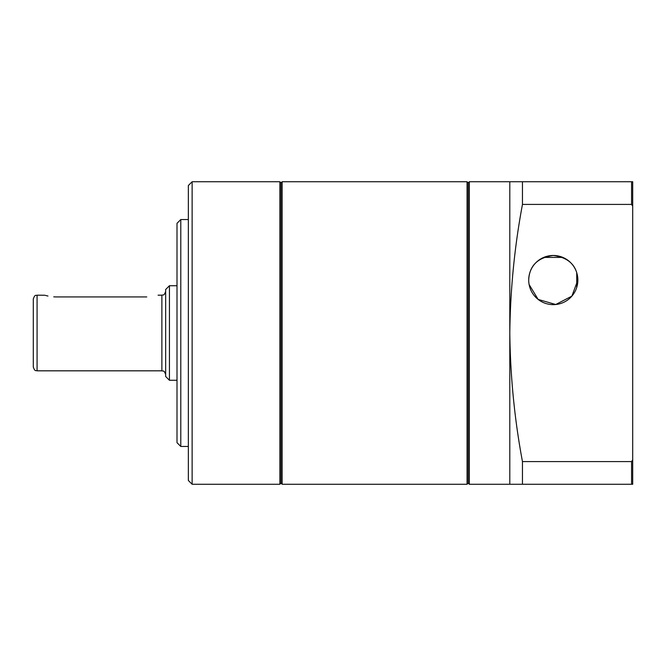 <?xml version="1.0" encoding="UTF-8"?>
<svg xmlns="http://www.w3.org/2000/svg" width="666" height="666" viewBox="0 0 666 666"><rect width="100%" height="100%" fill="white"/><g stroke="black" fill="none" stroke-linecap="round" stroke-linejoin="round"><path stroke-width="1" d="M528.704 280.053A24.584 24.584 0 0 0 553.288 304.637A24.584 24.584 0 0 0 577.863 280.053C577.222 265.851 569.039 257.659 553.313 255.478C537.57 257.617 529.362 265.809 528.704 280.053A24.584 24.584 0 0 1 553.288 255.478A24.584 24.584 0 0 1 577.863 280.053L571.886 296.129L555.735 304.512L538.136 299.417L529.104 284.499M576.731 287.437L576.731 272.677M562.862 257.417L543.706 257.417M469.33 181.735L468.198 182.867L468.198 483.133L469.33 484.265L469.33 181.735L632.7 181.735L632.7 206.169L631.568 204.412L522.46 204.412C514.552 246.578 510.322 289.444 509.798 333L509.798 181.735M468.198 483.133L467.057 484.265L467.057 181.735L282.134 181.735L282.134 484.265L281.002 483.133L281.002 182.867L282.134 181.735M281.002 483.133L279.87 484.265L279.87 181.735L192.133 181.735L192.133 484.265L188.353 480.486L188.353 185.514L192.133 181.735M180.786 219.547L177.006 223.326L177.006 442.674L180.786 446.453L180.786 219.547L188.353 219.547M169.439 285.731L165.659 289.51L165.659 376.49L169.439 380.269L169.439 285.731L177.006 285.731M53.763 296.853L55.994 296.928C41.35 295.021 41.35 295.021 55.994 296.928L146.753 296.928C161.388 295.021 161.388 295.021 146.753 296.928M158.1 295.18L161.88 295.18L161.88 370.82L37.08 370.82L37.08 295.18L44.863 295.246M45.546 295.446L47.96 296.045M37.08 370.82C35.964 370.088 35.098 372.202 33.3 367.033L33.3 298.967C35.098 293.798 35.964 295.912 37.08 295.18M632.7 459.831L632.7 484.265L509.798 484.265L509.798 333C510.331 376.565 514.552 419.43 522.46 461.588L631.568 461.588L632.7 459.831L632.7 206.169M522.46 484.265L522.46 461.588M522.46 204.412L522.46 181.735M631.568 484.265L631.568 461.588M631.568 204.412L631.568 181.735M468.198 182.867L467.057 181.735M281.002 182.867L279.87 181.735M161.88 370.82C162.995 371.545 163.861 369.43 165.659 374.6M161.88 295.18C162.995 294.455 163.861 296.57 165.659 291.4M177.006 380.269L169.439 380.269M188.353 446.453L180.786 446.453M279.87 484.265L192.133 484.265M467.057 484.265L282.134 484.265M509.798 484.265L469.33 484.265"/></g></svg>
